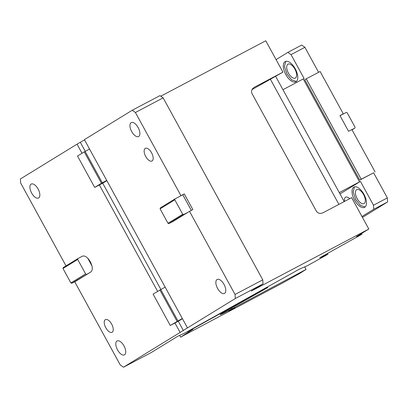 <?xml version="1.0" encoding="UTF-8"?>
<svg xmlns="http://www.w3.org/2000/svg" width="408" height="408" viewBox="0 0 408 408"><rect width="100%" height="100%" fill="white"/><g stroke="black" fill="none" stroke-linecap="round" stroke-linejoin="round"><path stroke-width="0.61" d="M82.023 153.25L77.046 144.162L20.4 178.964L20.645 183.003L66.014 265.863M77.046 144.162L84.517 139.857M189.521 211.334L192.846 209.579L184.258 193.892L179.459 196.554L180.928 195.646L135.405 112.501L132.218 110.267L84.4 139.643L187.471 327.905L235.289 298.529L235.044 294.484L189.521 211.334L173.094 221.406M132.218 110.267L159.951 95.625L163.139 97.859L262.772 279.842L263.017 283.886L251.246 291.118L368.827 229.036L351.65 197.661L323.253 212.655C320.499 213.965 318.245 213.537 316.486 211.375L251.899 93.396C251.027 90.765 251.909 88.679 254.541 87.144L282.938 72.155L252.016 89.592M160.778 96.206L265.756 40.78L282.938 72.155M344.204 201.593L275.665 76.398M361.646 233.447L362.049 234.182L319.729 257.79L327.92 254.266L327.481 253.465M327.92 254.266L307.515 265.649L299.319 269.173L184.972 332.969L177.98 336.131L151.2 352.583L123.471 367.22L120.278 364.987L74.756 281.841L76.23 280.939L71.793 283.28L90.943 271.896C92.922 270.06 92.718 266.694 90.326 261.793C87.501 257.162 84.844 255.301 82.355 256.209L82.472 256.142M338.91 204.388L270.438 79.315M368.827 229.036L356.526 236.558L362.049 234.182M135.405 112.501L163.139 97.859M145.722 156.478A7.155 3.448 62.2 0 1 145.325 148.344A7.155 3.448 62.2 0 1 151.608 152.862A7.155 3.448 62.2 0 1 152.006 161.002A7.155 3.448 62.2 0 1 145.722 156.478M131.687 131.56A7.874 3.794 62.2 0 1 131.249 122.609A7.874 3.794 62.2 0 1 138.159 127.582A7.874 3.794 62.2 0 1 138.598 136.532A7.874 3.794 62.2 0 1 131.687 131.56M217.576 288.441A7.874 3.794 62.2 0 1 217.138 279.49A7.874 3.794 62.2 0 1 224.048 284.463A7.874 3.794 62.2 0 1 224.492 293.413A7.874 3.794 62.2 0 1 217.576 288.441M85.257 151.322L80.371 142.402M157.605 291.312L99.379 184.951L102.704 183.192L160.839 289.384M76.23 280.939L90.943 271.896M182.32 318.49L170.264 325.467L174.961 323.009L180.117 332.423L123.471 367.22M31.635 193.025A7.874 3.794 62.2 0 1 31.197 184.074A7.874 3.794 62.2 0 1 38.112 189.047A7.874 3.794 62.2 0 1 38.551 197.997A7.874 3.794 62.2 0 1 31.635 193.025M117.529 349.906A7.874 3.794 62.2 0 1 117.091 340.955A7.874 3.794 62.2 0 1 124.001 345.928A7.874 3.794 62.2 0 1 124.44 354.878A7.874 3.794 62.2 0 1 117.529 349.906M105.799 327.762A7.155 3.448 62.2 0 1 105.402 319.627A7.155 3.448 62.2 0 1 111.685 324.146A7.155 3.448 62.2 0 1 112.083 332.285A7.155 3.448 62.2 0 1 105.799 327.762M263.017 283.886L235.289 298.529M235.044 294.484L262.772 279.842M184.258 193.892L180.928 195.646M89.556 149.053L85.119 151.399L102.296 182.774L106.733 180.433M188.047 212.242L183.61 214.583L182.713 214.246L174.813 199.813L175.022 198.895L174.726 199.073L160.308 207.932L160.099 208.855L167.999 223.288L168.897 223.62L173.334 221.279M175.022 198.895L179.459 196.554M183.61 214.583L168.897 223.62M180.117 332.423L187.471 327.905M165.138 287.115L153.087 294.086L170.264 325.467M177.883 320.831L160.701 289.456M85.119 151.399L77.5 156.029L94.681 187.405L102.296 182.774M174.961 323.009L178.291 321.254L183.442 330.664M82.594 256.081L77.918 258.55L63.204 267.592L62.99 268.51L77.704 259.473L77.918 258.55M94.681 187.405L99.379 184.951M182.437 318.704L178.291 321.254M182.784 194.794L191.321 210.385M84.267 151.873L101.449 183.248M106.85 180.647L102.704 183.192M174.813 199.813L160.099 208.855M182.713 214.246L167.999 223.288M177.031 321.305L159.854 289.93M71.793 283.28L70.895 282.943L62.99 268.51M86.506 274.242L85.609 273.906L77.704 259.473M70.895 282.943L85.609 273.906M87.761 258.249L91.953 265.909M187.364 331.638L192.862 329.373L180.622 337.105L283.392 282.571L299.166 273.773L306.046 269.428L231.749 308.938C221.483 314.354 218.091 315.909 221.585 313.599L267.765 287.579L263.599 289.109M180.622 337.105L179.622 335.274M220.07 314.706L221.585 313.599M187.481 331.852L263.716 289.323M228.883 310.952L234.911 307.693L228.883 310.952M306.046 269.428L304.654 266.883M267.765 287.579L267.429 286.967M306.23 78.831L304.756 79.739L359.728 180.142L361.197 179.239L306.23 78.831L320.112 71.502L343.301 113.863L340.027 115.714M359.728 180.142L373.611 172.814L361.197 179.239M375.085 171.906L351.89 129.55L348.565 131.305L339.976 115.617L343.301 113.863M362.457 217.403L387.6 201.955L373.733 209.273L373.488 205.234L360.432 181.387L339.298 192.622M360.432 181.387L340.012 193.933M357.133 198.604A7.874 3.794 -117.8 0 0 364.043 203.577A7.874 3.794 -117.8 0 0 363.605 194.626A7.874 3.794 -117.8 0 0 356.694 189.654A7.874 3.794 -117.8 0 0 357.133 198.604M349.671 198.706A7.155 3.448 -117.8 0 0 345.622 197.202A7.155 3.448 -117.8 0 0 344.576 201.394M282.953 89.709L304.087 78.469L291.031 54.626L287.844 52.392L276.073 59.619M287.844 52.392L301.711 45.069L304.898 47.303L318.587 72.308M291.031 54.626L304.898 47.303M288.42 73.098A7.874 3.794 -117.8 0 0 295.331 78.071A7.874 3.794 -117.8 0 0 294.892 69.12A7.874 3.794 -117.8 0 0 287.982 64.148A7.874 3.794 -117.8 0 0 288.42 73.098M354.501 186.849L353.18 191.944L355.664 199.507L360.402 205.372L365.124 206.968M285.789 61.343L284.468 66.438L286.946 74.001L291.689 79.861L296.412 81.462M363.967 194.31A11.45 5.518 -117.8 0 0 353.915 187.078A11.45 5.518 -117.8 0 0 354.552 200.093A11.45 5.518 -117.8 0 0 364.604 207.33A11.45 5.518 -117.8 0 0 363.967 194.31M295.254 68.804A11.45 5.518 -117.8 0 0 285.202 61.567A11.45 5.518 -117.8 0 0 285.84 74.588A11.45 5.518 -117.8 0 0 295.892 81.819A11.45 5.518 -117.8 0 0 295.254 68.804M373.733 209.273L361.967 216.505M373.611 172.814L387.355 197.911L387.6 201.955M373.488 205.234L387.355 197.911M351.946 129.647L354.858 128.112L355.067 127.189L347.167 112.756L346.27 112.419L341.833 114.765M354.858 128.112L352.048 129.836M359.555 181.851L303.21 78.933M231.224 307.974L231.749 308.938"/></g></svg>
